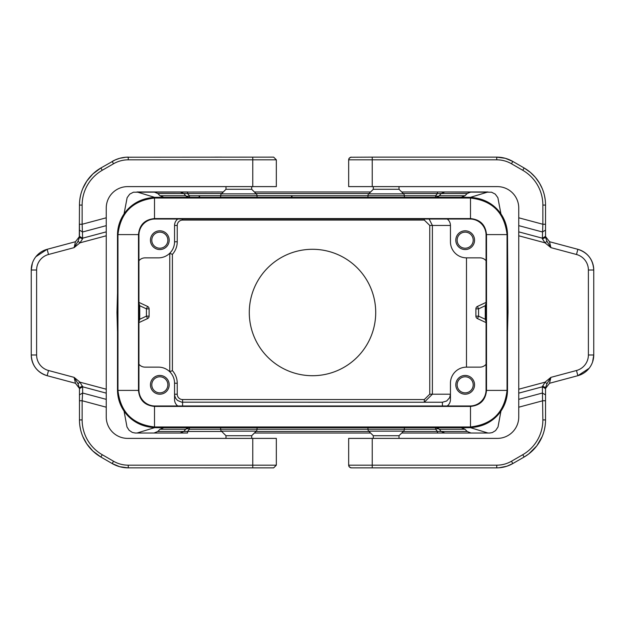 <?xml version="1.0" encoding="UTF-8"?>
<svg xmlns="http://www.w3.org/2000/svg" width="625" height="625" viewBox="0 0 625 625"><rect width="100%" height="100%" fill="white"/><g stroke="black" fill="none" stroke-linecap="round" stroke-linejoin="round"><path stroke-width="0.94" d="M199.133 197.32L199.133 195.711L220.625 195.711M257.055 195.711L291.984 195.711L291.984 197.32M180.086 433.039L187.547 433.039L187.547 431.469L183.82 431.469L180.086 433.039L135.344 433.039L132.305 432.43L129.117 430.289L126.984 426.977L124.055 411.094M154.672 427.633L136.984 433.039L154.016 433.039L157.805 431.469L160.023 429.25L163.812 427.68M500.945 411.094L498.016 426.977L495.586 430.586L492.32 432.57L489.656 433.039L401.695 433.039L470.984 433.039L467.195 431.469L464.977 429.25L439.313 429.25L441.18 431.469L437.445 431.469L437.445 433.039M370.625 433.039L254.375 433.039L370.625 433.039M187.547 433.039L168.156 433.039M470.328 427.633L488.016 433.039L470.984 433.039M404.375 427.68L404.375 429.25L435.586 429.25L435.586 427.68A5.359 5.273 -90 0 1 439.313 429.25A5.359 3.258 140 0 0 435.586 429.25L437.445 431.469L403.266 431.469M461.188 427.68L464.977 429.25M116.984 312.5L117.5 332.062L117.5 292.938L116.984 312.5M138.93 305.727L139.734 305.727L138.602 302.242M138.602 322.758L139.734 319.273L138.93 319.273M150.445 240.18A9.375 9.375 0 0 0 159.82 249.555A9.375 9.375 0 0 0 169.195 240.18A9.375 9.375 0 0 0 159.82 230.805A9.375 9.375 0 0 0 150.445 240.18M169.68 253.312L172.398 254.352A18.75 18.75 0 0 0 177.234 241.789L174.555 241.789A16.07 16.07 0 0 1 158.484 257.859L145.086 257.859A8.039 8.039 0 0 0 138.93 260.734M174.555 241.789L174.555 225.445A8.039 8.039 0 0 1 177.766 219.016M169.766 253.289L169.766 371.711L172.398 370.648A18.75 18.75 0 0 1 177.234 383.211L177.234 394.195L174.555 394.195L174.758 395.984L175.789 398.469L177.578 400.477L181.688 402.18L442.414 402.234L446.688 401L449.648 397.68L450.445 394.195L429.75 394.195L424.312 399.555L424.312 402.234L432.391 394.195L432.391 225.445L429.125 219.016M154.672 197.367L136.984 191.961L154.016 191.961L157.805 193.531L187.547 193.531L187.547 191.961L180.086 191.961L183.82 193.531L185.68 195.75A5.359 3.258 140 0 0 189.414 195.75L189.414 197.32A5.359 5.273 90 0 1 185.68 195.75L160.023 195.75L163.812 197.32M124.055 213.906L127.125 197.688L129.734 194.125L133.445 192.203L223.305 191.961M254.375 191.961L370.625 191.961M401.695 191.961L437.445 191.961L437.445 193.531L441.18 193.531L444.906 191.961L437.445 191.961L491.555 192.203L495.266 194.125L497.875 197.688L500.945 213.906M486.07 260.734A8.039 8.039 0 0 0 479.914 257.859L466.516 257.859A16.07 16.07 0 0 1 450.445 241.789L450.445 225.445L429.75 225.445L429.75 394.195M466.477 367.141L466.477 257.859M455.805 384.82A9.375 9.375 0 0 0 465.18 394.195A9.375 9.375 0 0 0 474.555 384.82A9.375 9.375 0 0 0 465.18 375.445A9.375 9.375 0 0 0 455.805 384.82M486.07 364.266A8.039 8.039 0 0 1 479.914 367.141L466.516 367.141A16.07 16.07 0 0 0 450.445 383.211L450.445 399.555A8.039 8.039 0 0 1 447.234 405.984M486.398 302.242L485.266 305.727L478.57 308.852L478.57 316.148L475.891 316.148L475.891 308.852L478.57 308.852L477.438 306.422A2.68 2.68 0 0 0 475.891 308.852A2.68 2.68 0 0 1 477.438 306.422L486.07 302.398M149.109 316.148L146.43 316.148L147.562 318.578A2.68 2.68 0 0 0 149.109 316.148L149.109 308.852A2.68 2.68 0 0 0 147.562 306.422L146.43 308.852L149.109 308.852A2.68 2.68 0 0 0 147.562 306.422L138.93 302.398M507.5 292.938L507.5 332.062L508.016 312.5L507.5 235.086A37.508 37.5 -45 0 0 475.641 198.016A37.508 37.5 180 0 0 468.461 197.32L156.539 197.32A37.508 37.5 180 0 0 149.359 198.016A37.508 37.5 45 0 0 117.5 235.086L117.5 292.938M147.562 318.578L138.93 322.602M486.07 319.273L485.266 319.273L485.266 305.727L486.07 305.727M117.5 332.062L117.5 389.914A37.508 37.5 -45 0 0 149.359 426.984A37.508 37.5 180 0 0 156.539 427.68L468.461 427.68A37.508 37.5 180 0 0 475.641 426.984A37.508 37.5 45 0 0 507.5 389.914L507.5 332.062M404.375 197.32L404.375 195.75L435.586 195.75L435.586 197.32A5.359 5.273 -90 0 0 439.313 195.75L441.18 193.531L467.195 193.531L464.977 195.75L439.313 195.75A5.359 3.258 40 0 1 435.586 195.75L437.445 193.531L403.266 193.531M470.328 197.367L488.016 191.961L470.984 191.961L467.195 193.531M177.766 405.984A8.039 8.039 0 0 1 174.555 399.555L174.555 383.211A16.07 16.07 0 0 0 158.484 367.141L145.086 367.141A8.039 8.039 0 0 1 138.93 364.266M475.891 316.148A2.68 2.68 0 0 0 477.438 318.578L486.07 322.602M477.438 318.578L478.57 316.148L485.266 319.273L486.398 322.758M189.414 427.703L189.414 429.25A5.359 3.258 40 0 0 185.68 429.25A5.359 5.273 90 0 1 189.414 427.68L189.414 427.703M157.805 193.531L160.023 195.75M461.188 197.32L464.977 195.75M444.906 191.961L470.984 191.961M180.086 191.961L154.016 191.961M424.312 219.016L424.312 220.086L429.75 225.445M249.289 312.5A63.211 63.211 0 0 0 312.5 375.711A63.211 63.211 0 0 0 375.711 312.5A63.211 63.211 0 0 0 312.5 249.289A63.211 63.211 0 0 0 249.289 312.5M367.945 197.32L367.945 195.75A2.68 2.68 0 0 1 368.734 193.859L403.594 193.859A2.68 2.68 0 0 1 404.375 195.75L291.984 195.75M455.805 240.18A9.375 9.375 0 0 0 465.18 249.555A9.375 9.375 0 0 0 474.555 240.18A9.375 9.375 0 0 0 465.18 230.805A9.375 9.375 0 0 0 455.805 240.18M447.234 219.016A8.039 8.039 0 0 1 450.445 225.445M150.445 384.82A9.375 9.375 0 0 0 159.82 394.195A9.375 9.375 0 0 0 169.195 384.82A9.375 9.375 0 0 0 159.82 375.445A9.375 9.375 0 0 0 150.445 384.82M444.906 433.039L441.18 431.469L467.195 431.469M151.789 240.18A8.039 8.039 0 0 0 159.82 248.211A8.039 8.039 0 0 0 167.859 240.18A8.039 8.039 0 0 0 159.82 232.141A8.039 8.039 0 0 0 151.789 240.18M457.141 240.18A8.039 8.039 0 0 0 465.18 248.211A8.039 8.039 0 0 0 473.211 240.18A8.039 8.039 0 0 0 465.18 232.141A8.039 8.039 0 0 0 457.141 240.18M457.141 384.82A8.039 8.039 0 0 0 465.18 392.859A8.039 8.039 0 0 0 473.211 384.82A8.039 8.039 0 0 0 465.18 376.789A8.039 8.039 0 0 0 457.141 384.82M151.789 384.82A8.039 8.039 0 0 0 159.82 392.859A8.039 8.039 0 0 0 167.859 384.82A8.039 8.039 0 0 0 159.82 376.789A8.039 8.039 0 0 0 151.789 384.82M469.562 426.969L154.508 426.961C132.648 424.445 120.469 412.258 117.953 390.398L117.953 234.602C120.469 212.742 132.648 200.555 154.508 198.039L470.492 198.039C492.352 200.555 504.531 212.742 507.047 234.602L507.047 390.398C504.531 412.258 492.352 424.445 470.492 426.961L469.562 426.969L470.008 427.414L154.992 427.414A37.508 37.5 135 0 1 149.359 426.984M470.008 427.414A37.508 37.5 -135 0 0 475.641 426.984M367.945 427.68L367.945 429.25A2.68 2.68 0 0 0 368.734 431.141L403.594 431.141A2.68 2.68 0 0 0 404.375 429.25L257.055 429.25A2.68 2.68 0 0 1 256.266 431.141L221.406 431.141A2.68 2.68 0 0 1 220.625 429.25L189.414 429.25L187.547 431.469L221.734 431.469M368.734 431.141L373.305 435.711L399.016 435.711L399.016 438.391M251.695 186.609L251.695 189.289L225.984 189.289L221.406 193.859L256.266 193.859A2.68 2.68 0 0 1 257.055 195.75L257.055 197.32M399.016 186.609L399.016 189.289L373.305 189.289L368.734 193.859M155.438 198.031L154.992 197.586L470.008 197.586L469.562 198.031M475.641 198.016A37.508 37.5 135 0 0 470.008 197.586M154.992 197.586A37.508 37.5 -135 0 0 149.359 198.016M220.625 197.32L220.625 195.75A2.68 2.68 0 0 1 221.406 193.859M257.055 427.68L257.055 429.25L220.625 429.25L220.625 427.68M225.984 438.391L225.984 435.711L251.695 435.711L256.266 431.141M117.953 390.398L138.484 390.398L138.484 234.602C139.438 224.867 144.781 219.523 154.508 218.578L470.492 218.578C480.219 219.523 485.562 224.867 486.516 234.602L486.516 390.398C485.562 400.133 480.219 405.477 470.492 406.422L154.508 406.422C144.781 405.477 139.438 400.133 138.484 390.398C139.453 400.117 144.797 405.453 154.508 406.422L155 405.984L470 405.984A16.078 16.07 45 0 0 486.07 389.914L486.516 390.398C485.547 400.117 480.203 405.453 470.492 406.422L470 405.984M154.508 198.039L154.508 218.578L155 219.016L470 219.016L470.492 218.578C480.203 219.547 485.547 224.883 486.516 234.602L486.07 235.086A16.078 16.07 -45 0 0 470 219.016M486.07 235.086L486.07 389.914M155 219.016A16.078 16.07 45 0 0 138.93 235.086L138.93 389.914A16.078 16.07 -45 0 0 155 405.984M154.508 218.578L154.508 218.578C144.797 219.547 139.453 224.883 138.484 234.602L138.93 235.086M138.484 390.398L138.93 389.914M372.234 438.391L372.234 465.18L348.664 465.18L348.664 438.391L497.32 438.391A21.43 21.43 0 0 0 518.75 416.961L518.75 389.219L545.016 382.18L542.367 386.812L545.539 388.641L545.539 394.859L542.367 393.031L518.75 399.359M478.711 159.82L496.742 159.82L496.742 157.141A32.141 32.141 0 0 1 512.812 161.445L505.289 158.297L496.742 157.141L372.234 157.141L372.234 159.82L348.664 159.82L348.812 158.93M545.117 199.109L544.438 195.461M542.195 188.5L539.516 183.18L535.359 177.352L530.453 172.445L524.109 167.969A42.859 42.859 0 0 1 545.539 205.086L545.539 237.414L546.977 241.281L545.016 242.82L542.453 238.914L545.539 237.414L545.539 236.359L542.367 238.188L542.453 238.914M348.812 466.07L348.664 465.18L349.43 467.055L351.336 467.859L372.234 467.859L372.234 465.18L496.742 465.18A29.461 29.461 0 0 0 511.477 461.234L522.766 454.711L524.109 457.031L528.688 453.977L536.836 445.805L542.195 436.5M544.438 429.539L545.117 425.891M496.742 465.18L496.742 467.859L499.102 467.773L506.875 466.219L512.812 463.555A32.141 32.141 0 0 1 496.742 467.859L372.234 467.859M350.625 157.242L372.234 157.141M351.336 157.141L349.43 157.945L348.664 159.82L348.664 186.609L497.32 186.609A21.43 21.43 0 0 1 518.75 208.039L518.75 231.859L542.367 238.188L542.859 224.258L545.539 224.258M372.234 186.609L372.234 159.82L496.742 159.82A29.461 29.461 0 0 1 511.477 163.766L512.812 161.445L524.109 167.969L522.766 170.289A40.18 40.18 0 0 1 542.859 205.086L542.859 224.258L518.75 217.797M405.188 157.141L409.703 157.141M511.477 461.234L512.812 463.555L524.109 457.031A42.859 42.859 0 0 0 545.539 419.914L545.539 394.859M409.703 467.859L405.188 467.859M518.75 231.859L518.75 235.781L545.016 242.82L550.891 247.633L549.508 241.719L577.867 249.312A21.43 21.43 0 0 1 593.75 270.016C593.102 259.523 587.812 252.625 577.867 249.312L576.484 254.492L550.891 247.633L546.977 241.281M518.75 225.641L542.367 231.969L545.539 230.141M518.75 235.781L518.75 389.219M522.766 454.711A40.18 40.18 0 0 0 542.859 419.914L542.367 386.812L518.75 393.141M542.453 386.086L545.539 387.586L546.977 383.719L545.016 382.18L550.891 377.367L546.977 383.719M545.539 236.539L549.508 241.719L545.539 236.539M545.703 387.117L545.539 388.461L549.508 383.281L550.891 377.367L576.484 370.508A16.07 16.07 0 0 0 588.391 354.984L593.75 354.984L592.609 361.883M589.102 368.312L577.867 375.688L549.508 383.281M576.484 370.508L577.867 375.688A21.43 21.43 0 0 0 593.75 354.984L593.75 270.016L588.391 270.016L588.391 354.984M518.75 407.203L542.859 400.742L545.539 400.742M273.664 467.859L276.336 465.18L273.664 467.859L252.766 467.859L252.766 465.18L276.336 465.18L276.336 438.391L127.68 438.391A21.43 21.43 0 0 1 106.25 416.961L106.25 393.141L82.633 386.812L79.984 382.18L78.023 383.719L74.109 377.367L75.492 383.281L47.133 375.688A21.43 21.43 0 0 1 31.25 354.984C31.898 365.477 37.188 372.375 47.133 375.688L48.516 370.508A16.07 16.07 0 0 1 36.609 354.984L36.609 270.016L31.25 270.016L32.391 263.117M146.289 465.18L128.258 465.18L128.258 467.859A32.141 32.141 0 0 1 112.188 463.555L119.711 466.703L127.93 467.852L255.102 467.859M219.812 467.859L215.297 467.859M252.766 438.391L252.766 465.18L128.258 465.18A29.461 29.461 0 0 1 113.523 461.234L112.188 463.555L100.891 457.031A42.859 42.859 0 0 1 79.461 419.914L79.461 388.461L75.492 383.281L79.461 388.461M82.805 188.5L86.773 181.141L92.844 173.977L100.891 167.969L102.234 170.289A40.18 40.18 0 0 0 82.141 205.086L82.141 224.258L79.461 224.258L79.461 237.414L78.023 241.281L79.984 242.82L82.547 238.914L79.461 237.414L79.461 230.141L82.633 231.969L106.25 225.641L106.25 208.039A21.43 21.43 0 0 1 127.68 186.609L276.336 186.609L276.336 159.82L273.664 157.141L125.898 157.227L119.711 158.297L115.031 159.992L100.891 167.969A42.859 42.859 0 0 0 79.461 205.086L79.297 237.883M128.258 157.141A32.141 32.141 0 0 0 112.188 161.445L113.523 163.766A29.461 29.461 0 0 1 128.258 159.82L128.258 157.141M215.297 157.141L219.812 157.141M106.25 399.359L82.633 393.031L82.633 386.812L79.461 388.641L78.023 383.719M79.461 388.641L79.461 400.742L79.461 387.586L82.547 386.086M79.461 224.258L79.461 230.141M80.562 195.461L79.883 199.109M79.883 425.891L80.562 429.539M82.805 436.5L86.773 443.859L92.844 451.023L100.891 457.031L102.234 454.711A40.18 40.18 0 0 1 82.141 419.914L82.141 400.742L79.461 400.742M106.25 217.797L82.141 224.258L82.633 238.188L79.461 236.359M106.25 407.203L82.141 400.742L82.633 393.031L79.461 394.859M106.25 225.641L106.25 235.781L79.984 242.82L74.109 247.633L78.023 241.281M82.547 238.914L82.633 238.188L106.25 231.859M106.25 393.141L106.25 235.781M35.898 256.688L47.133 249.312L75.492 241.719L79.461 236.539M75.492 241.719L74.109 247.633L48.516 254.492A16.07 16.07 0 0 0 36.609 270.016M48.516 254.492L47.133 249.312A21.43 21.43 0 0 0 31.25 270.016L31.25 354.984L36.609 354.984M291.531 197.32L291.531 195.711M199.586 197.32L199.586 195.711M139.734 305.727L139.734 319.273L146.43 316.148L146.43 308.852L139.734 305.727M177.234 241.789L177.234 225.445L174.555 225.445M221.734 193.531L187.547 193.531L189.414 195.75L199.133 195.75M255.945 193.531L369.055 193.531M157.805 431.469L183.82 431.469L185.68 429.25L160.023 429.25M255.945 431.469L369.055 431.469M177.234 394.195A5.359 5.359 0 0 0 182.586 399.555L424.312 399.555M182.586 405.984L182.586 399.555M442.414 405.984L442.414 402.234M172.398 254.352L172.398 370.648M424.312 220.086L182.586 220.086A5.359 5.359 0 0 0 177.234 225.445M174.555 383.211L177.234 383.211M182.586 219.016L182.586 220.086M507.062 389.477L507.5 389.914M507.5 235.086L507.062 235.523M507.047 390.398L486.516 390.398M507.047 234.602L486.516 234.602M470.492 198.039L470.492 218.578M117.953 234.602L138.484 234.602M154.508 426.961L154.508 406.422M470.492 426.961L470.492 406.422M117.938 235.523L117.5 235.086M117.938 389.477L117.5 389.914M155.438 426.969L154.992 427.414M545.539 205.086L542.859 205.086M511.477 163.766L522.766 170.289M542.859 419.914L545.539 419.914M576.484 254.492A16.07 16.07 0 0 1 588.391 270.016M577.867 375.688A21.43 21.43 0 0 0 593.75 354.984M273.664 157.141L276.336 159.82L128.258 159.82M252.766 186.609L252.766 157.141M102.234 170.289L113.523 163.766M48.516 370.508L74.109 377.367L79.984 382.18L106.25 389.219M82.141 205.086L79.461 205.086M113.523 461.234L102.234 454.711M79.461 419.914L82.141 419.914M220.625 195.75L257.055 195.75M373.305 189.289L373.305 186.609M225.984 189.289L225.984 186.609M399.016 435.711L403.594 431.141M251.695 435.711L251.695 438.391M348.977 466.445L350.352 467.672M350.625 467.758L351.336 467.859M348.977 158.555L350.352 157.328M403.367 157.141L410.211 157.141M410.211 467.859L403.367 467.859M221.633 467.859L214.789 467.859M214.789 157.141L221.633 157.141M251.695 189.289L256.266 193.859M225.984 435.711L221.406 431.141M373.305 435.711L373.305 438.391M399.016 189.289L403.594 193.859"/></g></svg>
